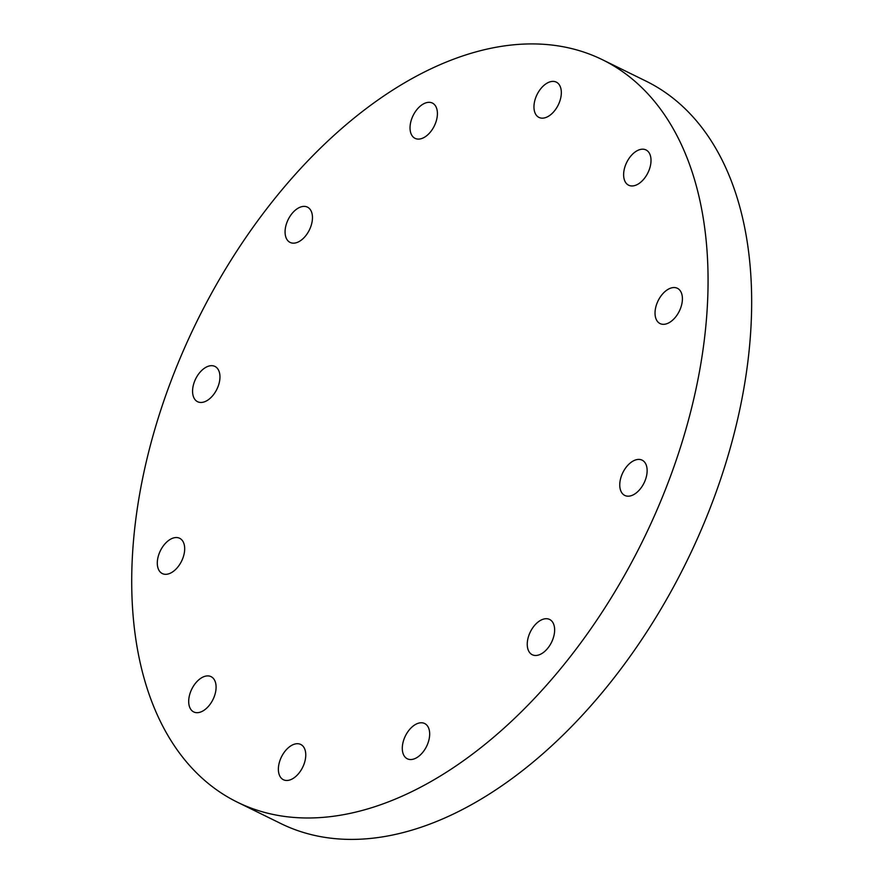 <?xml version="1.0" encoding="UTF-8"?>
<svg xmlns="http://www.w3.org/2000/svg" width="882" height="882" viewBox="0 0 882 882"><rect width="100%" height="100%" fill="white"/><g stroke="black" fill="none" stroke-linecap="round" stroke-linejoin="round"><path stroke-width="1.32" d="M192.86 687.089A19.658 11.808 116.2 0 1 211.063 676.648A19.658 11.808 116.2 0 1 212.992 699.503A19.658 11.808 116.2 0 1 193.72 711.939A19.658 11.808 116.2 0 1 192.86 687.089M167.646 541.228A19.658 11.808 116.2 0 1 179.652 538.285A19.658 11.808 116.2 0 1 181.582 561.139A19.658 11.808 116.2 0 1 162.321 573.576A19.658 11.808 116.2 0 1 157.624 559.21A19.658 11.808 116.2 0 1 167.646 541.228M210.015 365.81A19.658 11.808 116.2 0 1 214.932 366.427A19.658 11.808 116.2 0 1 216.862 389.282A19.658 11.808 116.2 0 1 197.601 401.718A19.658 11.808 116.2 0 1 194.128 382.556A19.658 11.808 116.2 0 1 210.015 365.81M308.601 207.843A19.658 11.808 116.2 0 1 308.854 230.985A19.658 11.808 116.2 0 1 290.101 242.418A19.658 11.808 116.2 0 1 288.171 219.563A19.658 11.808 116.2 0 1 307.432 207.127A19.658 11.808 116.2 0 1 308.601 207.843M436.998 109.655A19.658 11.808 116.2 0 1 431.066 131.197A19.658 11.808 116.2 0 1 415.058 138.353A19.658 11.808 116.2 0 1 413.129 115.509A19.658 11.808 116.2 0 1 432.389 103.062A19.658 11.808 116.2 0 1 436.998 109.655M560.809 97.549A19.658 11.808 116.2 0 1 538.979 117.416A19.658 11.808 116.2 0 1 537.05 94.572A19.658 11.808 116.2 0 1 556.31 82.125A19.658 11.808 116.2 0 1 560.809 97.549M646.848 174.779A19.658 11.808 116.2 0 1 628.657 185.22A19.658 11.808 116.2 0 1 626.727 162.365A19.658 11.808 116.2 0 1 645.988 149.929A19.658 11.808 116.2 0 1 646.848 174.779M672.062 320.64A19.658 11.808 116.2 0 1 660.067 323.584A19.658 11.808 116.2 0 1 658.126 300.729A19.658 11.808 116.2 0 1 677.398 288.293A19.658 11.808 116.2 0 1 682.084 302.658A19.658 11.808 116.2 0 1 672.062 320.64M629.704 496.059A19.658 11.808 116.2 0 1 624.787 495.441A19.658 11.808 116.2 0 1 622.857 472.587A19.658 11.808 116.2 0 1 642.118 460.15A19.658 11.808 116.2 0 1 645.58 479.312A19.658 11.808 116.2 0 1 629.704 496.059M531.107 654.025A19.658 11.808 116.2 0 1 530.865 630.884A19.658 11.808 116.2 0 1 549.607 619.451A19.658 11.808 116.2 0 1 551.537 642.305A19.658 11.808 116.2 0 1 532.276 654.742A19.658 11.808 116.2 0 1 531.107 654.025M402.71 752.214A19.658 11.808 116.2 0 1 408.642 730.671A19.658 11.808 116.2 0 1 424.65 723.516A19.658 11.808 116.2 0 1 426.579 746.359A19.658 11.808 116.2 0 1 407.319 758.796A19.658 11.808 116.2 0 1 402.71 752.214M278.899 764.319A19.658 11.808 116.2 0 1 300.729 744.452A19.658 11.808 116.2 0 1 302.669 767.296A19.658 11.808 116.2 0 1 283.398 779.732A19.658 11.808 116.2 0 1 278.899 764.319M602.23 59.623L645.833 81.034A413.68 248.481 116.2 0 1 686.483 561.889A413.68 248.481 116.2 0 1 281.082 823.667L237.479 802.245A413.68 248.481 -63.8 0 0 642.89 540.479A413.68 248.481 -63.8 0 0 602.23 59.623A413.68 248.481 -63.8 0 0 142.763 477.746A413.68 248.481 -63.8 0 0 237.479 802.245"/></g></svg>
